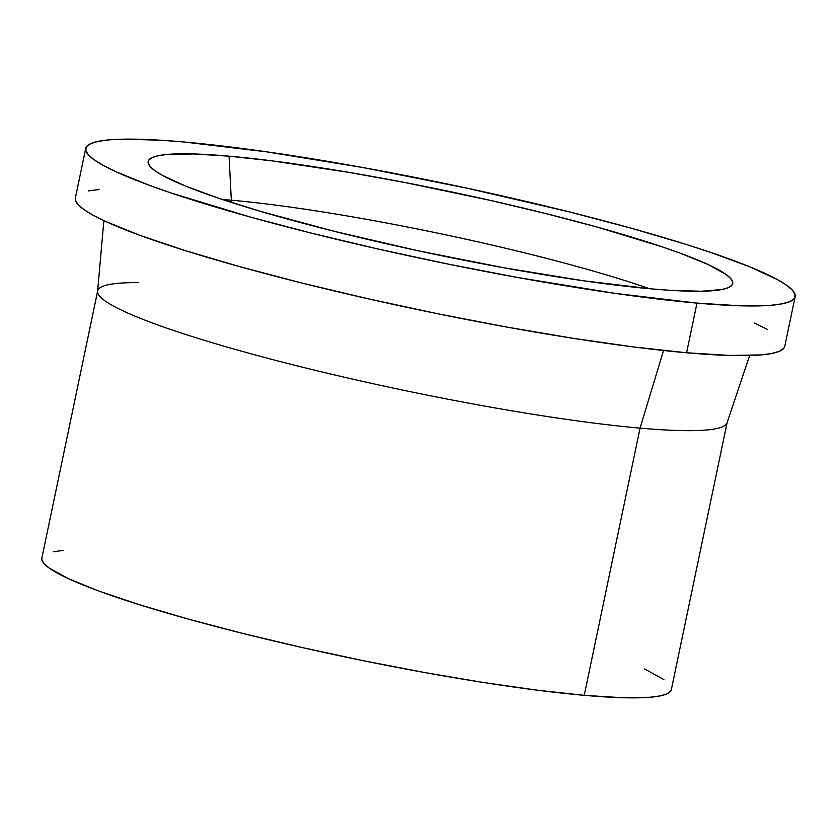 <?xml version="1.0" encoding="UTF-8"?>
<svg xmlns="http://www.w3.org/2000/svg" width="837" height="837" viewBox="0 0 837 837"><rect width="100%" height="100%" fill="white"/><g stroke="black" fill="none" stroke-linecap="round" stroke-linejoin="round"><path stroke-width="1.26" d="M231.326 200.21A283.366 30.603 -168.2 0 1 649.491 288.702A283.366 30.603 11.8 0 0 231.326 200.21L229.056 156.163A298.579 32.245 -168.2 0 1 557.588 216.542A298.579 32.245 -168.2 0 1 732.208 284.8A298.579 32.245 -168.2 0 1 651.814 288.911A298.579 32.245 -168.2 0 1 333.963 231.242A298.579 32.245 -168.2 0 1 148.139 162.776A298.579 32.245 -168.2 0 1 229.056 156.163L231.326 200.21A283.366 30.603 11.8 0 0 222.37 199.478A283.366 30.603 -168.2 0 1 231.326 200.21L230.897 202.261L231.326 200.21M97.678 290.889L41.85 558.101A321.544 34.725 11.8 0 0 236.16 631.768A321.544 34.725 11.8 0 0 584.236 695.327L640.054 428.125A321.544 34.725 -168.2 0 1 291.977 364.555A321.544 34.725 -168.2 0 1 97.678 290.889A321.544 34.725 -168.2 0 1 138.398 282.634M103.861 220.612L97.605 291.328A321.544 34.725 11.8 0 0 293.839 365.026A321.544 34.725 11.8 0 0 640.054 428.125L663.553 350.494L640.054 428.125A321.544 34.725 11.8 0 0 727.05 422.821L749.638 355.526M696.98 303.099A362.369 39.14 -168.2 0 1 304.699 231.462A362.369 39.14 -168.2 0 1 85.719 148.431A362.369 39.14 -168.2 0 1 183.889 141.987L161.102 140.25L123.792 139.162L109.626 139.821L98.651 141.275L90.961 143.514L86.64 146.517L85.719 150.252L88.22 154.678L94.121 159.762L103.349 165.444L115.82 171.69L150.001 185.563L171.376 193.075L250.096 216.992L312.17 233.335L379.171 249.269L448.527 264.168L517.58 277.476L614.787 293.337L696.98 303.099L739.866 305.777L757.077 305.923L771.243 305.254L782.229 303.8L789.908 301.561L794.229 298.558L795.15 294.833L792.649 290.397L786.749 285.323L777.521 279.631L749.45 266.668L709.494 252.01L685.534 244.216L630.774 228.082L568.7 211.74L467.151 188.199L363.289 167.609L266.082 151.748L183.889 141.987A362.369 39.14 -168.2 0 1 576.17 213.623A362.369 39.14 -168.2 0 1 795.15 296.643A362.369 39.14 -168.2 0 1 696.98 303.099L686.602 352.764L696.98 303.099M85.719 148.431L75.34 198.107A362.369 39.14 11.8 0 0 294.321 281.127A362.369 39.14 11.8 0 0 686.602 352.764A362.369 39.14 11.8 0 0 784.771 346.309L795.15 296.643M651.814 288.911L584.09 280.866L504 267.798L418.427 250.838L334.758 231.441L260.181 211.269L218.75 198.254L185.824 186.18L162.692 175.498L155.086 170.811L150.231 166.626L148.17 162.974L148.923 159.898L152.491 157.429L158.821 155.588L167.871 154.385L193.724 153.956L229.056 156.163L272.517 160.924L349.217 172.422L405.15 182.571L490.911 200.514L546.122 213.644L597.262 227.109L662.13 246.821L679.738 253.004L707.903 264.44L725.784 274.264L730.638 278.449L732.699 282.1L731.946 285.176L728.389 287.646L722.049 289.497L701.333 291.245L670.594 290.345L651.814 288.911M784.782 346.267L783.861 348.234L779.54 351.226L771.85 353.465L760.864 354.93L729.487 355.443L686.602 352.764L633.86 346.989L573.282 338.336L507.201 327.141L438.159 313.844L368.803 298.935L301.801 283.011L239.727 266.658L184.967 250.525L139.622 235.228L105.441 221.355L92.97 215.119L83.742 209.428L77.851 204.343L75.351 199.917L75.351 198.055M88.272 190.951L99.247 189.486M754.671 323.061L767.152 329.297M671.347 689.604L727.165 422.392A321.544 34.725 -168.2 0 1 640.054 428.125L584.236 695.327A321.544 34.725 11.8 0 0 671.347 689.604L670.531 691.31L666.691 693.978L659.87 695.955L650.129 697.252L622.289 697.713L584.236 695.327L537.438 690.201L483.681 682.532L425.05 672.603L363.781 660.791L302.241 647.566L242.782 633.431L187.708 618.93L139.12 604.617L98.892 591.048L68.561 578.733L49.299 568.145L44.068 563.636L41.85 559.712L41.86 558.059M53.317 551.75L63.057 550.453M644.636 668.983L663.887 679.56"/></g></svg>
